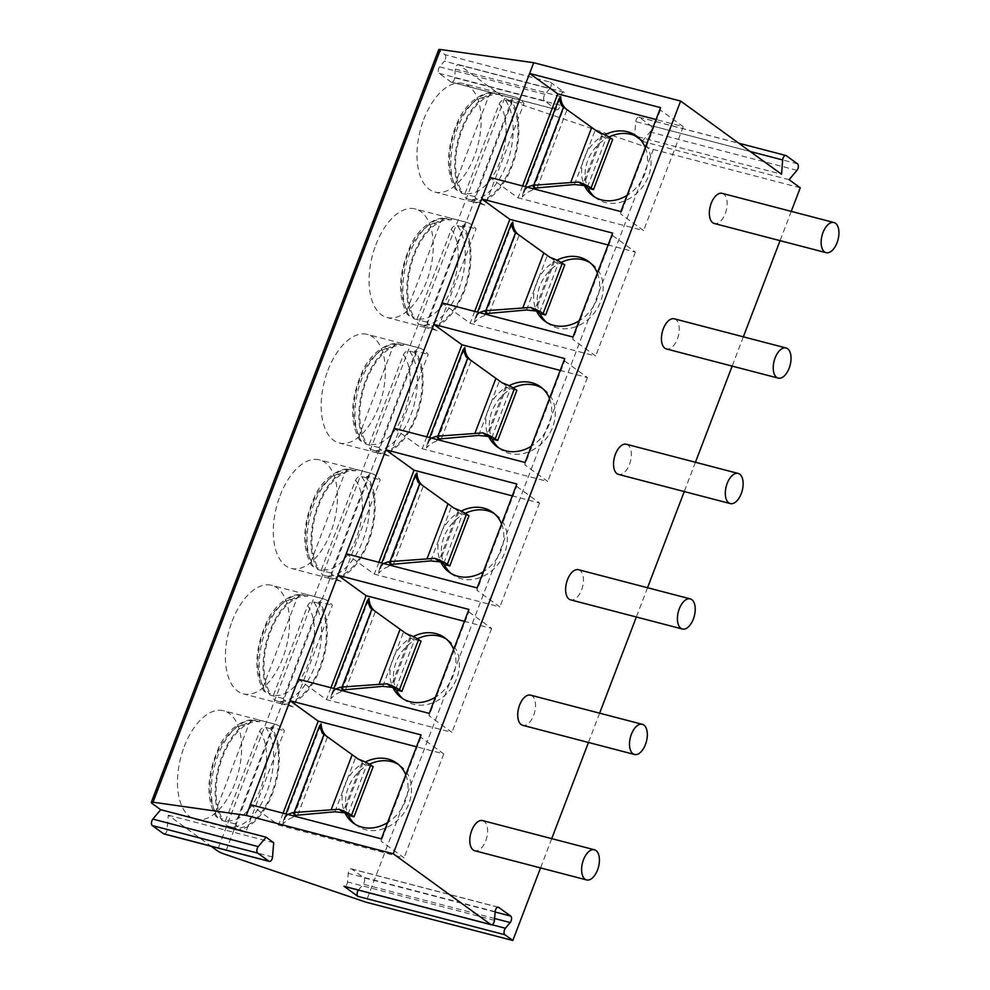 <?xml version="1.0" encoding="UTF-8"?>
<svg xmlns="http://www.w3.org/2000/svg" width="990" height="990" viewBox="0 0 990 990"><rect width="100%" height="100%" fill="white"/><g stroke="black" fill="none" stroke-linecap="round" stroke-linejoin="round"><path stroke-width="0.74" stroke-dasharray="4.95 3.71" d="M550.316 82.17L564.325 92.33A3.898 2.067 104.6 0 0 563.941 92.144A3.898 2.067 104.6 0 0 560.748 96.599L560.043 105.237A3.898 2.067 104.6 0 1 556.85 109.704L451.452 82.195A3.898 2.067 -75.4 0 1 451.069 82.009L439.09 73.322A3.898 2.067 -75.4 0 1 439.622 66.837L444.386 61.145L549.784 88.654A3.898 2.067 104.6 0 0 550.316 82.17L444.918 54.66L439.597 50.799A7.784 1.337 20.9 0 1 438.706 49.698M800.254 187.791L653.326 149.453L512.177 101.5A7.784 1.337 20.9 0 1 504.714 98.022L458.927 64.82A3.898 2.067 -75.4 0 0 458.543 64.635A3.898 2.067 -75.4 0 0 455.351 69.102L454.645 77.74A3.898 2.067 -75.4 0 1 451.452 82.195M789.104 179.71L642.188 141.372L634.627 135.89L781.543 174.228M549.784 88.654L545.02 94.347A3.898 2.067 104.6 0 0 544.488 100.832L556.467 109.519A3.898 2.067 104.6 0 0 556.85 109.704M444.918 54.66A3.898 2.067 -75.4 0 1 444.386 61.145M163.956 833.939A3.898 2.067 104.6 0 0 167.149 829.459L168.275 815.191L211.08 846.227M184.227 746.658A56.084 29.762 -75.4 0 1 223.715 710.758A56.084 29.762 -75.4 0 1 234.89 783.399A56.084 29.762 -75.4 0 1 195.389 819.299A56.084 29.762 -75.4 0 1 184.227 746.658M232.13 621.213A56.084 29.762 -75.4 0 1 271.619 585.313A56.084 29.762 -75.4 0 1 282.793 657.954A56.084 29.762 -75.4 0 1 243.292 693.841A56.084 29.762 -75.4 0 1 232.13 621.213M280.034 495.767A56.084 29.762 -75.4 0 1 319.522 459.867A56.084 29.762 -75.4 0 1 330.697 532.496A56.084 29.762 -75.4 0 1 291.196 568.396A56.084 29.762 -75.4 0 1 280.034 495.767M327.938 370.31A56.084 29.762 -75.4 0 1 367.426 334.41A56.084 29.762 -75.4 0 1 378.601 407.051A56.084 29.762 -75.4 0 1 339.112 442.951A56.084 29.762 -75.4 0 1 327.938 370.31M375.841 244.864A56.084 29.762 -75.4 0 1 415.33 208.964A56.084 29.762 -75.4 0 1 426.504 281.593A56.084 29.762 -75.4 0 1 387.016 317.493A56.084 29.762 -75.4 0 1 375.841 244.864M423.745 119.406A56.084 29.762 -75.4 0 1 463.233 83.507A56.084 29.762 -75.4 0 1 474.408 156.148A56.084 29.762 -75.4 0 1 434.919 192.048A56.084 29.762 -75.4 0 1 423.745 119.406M522.596 185.947L518.055 197.827L489.914 177.42M660.565 107.638L660.404 110.051L683.273 126.633L656.024 119.518M620.866 211.588L620.718 214.001L643.587 230.583L518.055 197.827M660.404 110.051L620.718 214.001M791.245 211.377L780.071 240.657M743.341 336.823L732.154 366.114M695.438 462.281L684.251 491.56M647.534 587.726L636.347 617.005M599.631 713.184L588.444 742.463M551.727 838.629L540.54 867.908M482.662 820.611A15.58 8.267 -75.4 0 1 485.756 840.782A15.58 8.267 -75.4 0 1 474.792 850.757M530.566 695.153A15.58 8.267 -75.4 0 1 533.672 715.337A15.58 8.267 -75.4 0 1 522.695 725.299M578.469 569.708A15.58 8.267 -75.4 0 1 581.576 589.879A15.58 8.267 -75.4 0 1 570.599 599.853M626.373 444.25A15.58 8.267 -75.4 0 1 629.479 464.434A15.58 8.267 -75.4 0 1 618.503 474.408M674.277 318.805A15.58 8.267 -75.4 0 1 677.383 338.976A15.58 8.267 -75.4 0 1 666.406 348.95M722.18 193.347A15.58 8.267 -75.4 0 1 725.286 213.531A15.58 8.267 -75.4 0 1 714.322 223.505M358.355 890.084A3.898 2.067 -75.4 0 1 358.479 889.911L363.256 884.219A3.898 2.067 104.6 0 0 363.775 877.734L351.796 869.059A3.898 2.067 104.6 0 0 351.413 868.874A3.898 2.067 104.6 0 0 348.22 873.329L347.515 881.966A3.898 2.067 -75.4 0 1 344.334 886.421M273.673 842.7L168.275 815.191M653.326 149.453L365.904 902.162M642.188 141.372L650.059 131.979A3.898 2.067 104.6 0 0 650.579 125.495L639.33 117.327A3.898 2.067 104.6 0 0 638.946 117.142A3.898 2.067 104.6 0 0 635.753 121.622L634.627 135.89M381.336 838.839L381.187 841.252L404.056 857.835L278.537 825.078L250.383 804.672M283.066 813.198L278.537 825.078M421.035 734.902L420.886 737.303L443.755 753.885L416.493 746.782M420.886 737.303L381.187 841.252M443.755 753.885L404.056 857.835M294.005 816.057L324.658 734.345M292.941 817.406A20.939 17.375 -54.1 0 0 282.818 824.225L321.144 723.863M342.936 812.518L343.839 810.154A37.001 30.702 -54.1 0 0 344.433 811.701L362.897 763.364A37.001 30.702 -54.1 0 0 361.338 764.342A37.001 30.702 -54.1 0 0 343.839 810.154L362.241 761.978L364.097 762.671A37.001 30.702 125.9 0 1 365.31 762.028M405.776 774.848A37.001 30.702 125.9 0 1 387.523 822.64M325.524 735.496L362.241 761.978M355.125 824.262A37.001 30.702 -54.1 0 0 356.833 825.611A37.001 30.702 -54.1 0 0 403.413 813.681A37.001 30.702 -54.1 0 0 400.269 765.703A37.001 30.702 -54.1 0 0 398.463 764.503M369.505 764.243A37.001 30.702 -54.1 0 0 367.624 765.221L364.097 762.671M344.433 811.701L347.948 814.25A37.001 30.702 125.9 0 1 366.411 765.913L362.897 763.364M367.624 765.221L373.156 766.656M347.948 814.25L366.411 765.913M282.818 824.225L283.598 820.017L287.818 814.436M326.279 736.053L322.703 733.454M362.662 762.288L358.219 759.07M429.252 713.394L429.091 715.795L451.96 732.377L326.44 699.621L298.299 679.214M468.938 609.444L468.79 611.857L429.091 715.795M468.79 611.857L491.659 628.44L464.397 621.324M491.659 628.44L451.96 732.377M330.982 687.741L326.44 699.621M341.921 690.599L372.562 608.9M340.845 691.948A20.939 17.375 -54.1 0 0 330.722 698.779L369.047 598.418M390.84 687.072L391.743 684.709A37.001 30.702 -54.1 0 0 392.337 686.256L410.8 637.907A37.001 30.702 -54.1 0 0 409.241 638.896A37.001 30.702 -54.1 0 0 391.743 684.709L410.145 636.533L412.013 637.213A37.001 30.702 125.9 0 1 413.214 636.57M453.68 649.403A37.001 30.702 125.9 0 1 435.427 697.195M373.428 610.038L410.145 636.533M403.029 698.816A37.001 30.702 -54.1 0 0 404.737 700.165A37.001 30.702 -54.1 0 0 451.316 688.236A37.001 30.702 -54.1 0 0 448.185 640.258A37.001 30.702 -54.1 0 0 446.366 639.057M417.409 638.785A37.001 30.702 -54.1 0 0 415.528 639.763L412.013 637.213M392.337 686.256L395.851 688.805A37.001 30.702 125.9 0 1 414.315 640.456L410.8 637.907M415.528 639.763L421.059 641.211M395.851 688.805L414.315 640.456M330.722 698.779L331.502 694.559L335.721 688.978M374.183 610.595L370.607 608.009M410.565 636.842L406.123 633.612M477.155 587.936L476.994 590.349L499.863 606.932L374.344 574.175L346.203 553.769M516.842 483.999L516.693 486.399L476.994 590.349M516.693 486.399L539.562 502.982L512.313 495.879M539.562 502.982L499.863 606.932M378.885 562.295L374.344 574.175M389.825 565.154L420.465 483.442M388.748 566.503A20.939 17.375 -54.1 0 0 378.625 573.321L416.951 472.96M438.743 561.615L439.647 559.251A37.001 30.702 -54.1 0 0 440.241 560.798L458.704 512.461A37.001 30.702 -54.1 0 0 457.145 513.439A37.001 30.702 -54.1 0 0 439.647 559.251L458.048 511.075L459.917 511.768A37.001 30.702 125.9 0 1 461.117 511.125M501.584 523.945A37.001 30.702 125.9 0 1 483.33 571.75M421.332 484.593L458.048 511.075M450.933 573.359A37.001 30.702 -54.1 0 0 452.64 574.707A37.001 30.702 -54.1 0 0 499.22 562.778A37.001 30.702 -54.1 0 0 496.089 514.8A37.001 30.702 -54.1 0 0 494.27 513.6M465.325 513.34A37.001 30.702 -54.1 0 0 463.431 514.317L459.917 511.768M440.241 560.798L443.768 563.347A37.001 30.702 125.9 0 1 462.219 515.01L458.704 512.461M463.431 514.317L468.963 515.753M443.768 563.347L462.219 515.01M378.625 573.321L379.405 569.114L383.625 563.533M422.087 485.15L418.51 482.563M458.469 511.385L454.026 508.167M525.059 462.491L524.898 464.904L547.767 481.486L422.247 448.73L394.107 428.311M564.745 358.541L564.597 360.954L524.898 464.904M564.597 360.954L587.466 377.536L560.216 370.421M587.466 377.536L547.767 481.486M426.789 436.85L422.247 448.73M437.729 439.696L468.369 357.996M436.652 441.045A20.939 17.375 -54.1 0 0 426.529 447.876L464.854 347.515M486.647 436.169L487.55 433.806A37.001 30.702 -54.1 0 0 488.144 435.353L506.608 387.003A37.001 30.702 -54.1 0 0 505.049 387.993A37.001 30.702 -54.1 0 0 487.55 433.806L505.952 385.63L507.821 386.31A37.001 30.702 125.9 0 1 509.021 385.679M549.487 398.5A37.001 30.702 125.9 0 1 531.246 446.292M469.235 359.135L505.952 385.63M498.849 447.913A37.001 30.702 -54.1 0 0 500.544 449.262A37.001 30.702 -54.1 0 0 547.124 437.332A37.001 30.702 -54.1 0 0 543.993 389.355A37.001 30.702 -54.1 0 0 542.173 388.154M513.228 387.882A37.001 30.702 -54.1 0 0 511.335 388.86L507.821 386.31M488.144 435.353L491.671 437.902A37.001 30.702 125.9 0 1 510.122 389.565L506.608 387.003M511.335 388.86L516.867 390.308M491.671 437.902L510.122 389.553M426.529 447.876L427.309 443.656L431.529 438.087M469.99 359.692L466.426 357.105M506.385 385.939L501.93 382.709M572.962 337.033L572.814 339.446L595.671 356.029L470.151 323.272L442.01 302.866M612.649 233.096L612.501 235.496L572.814 339.446M612.501 235.496L635.37 252.079L608.12 244.976M635.37 252.079L595.671 356.029M474.693 311.392L470.151 323.272M485.632 314.251L516.285 232.539M484.568 315.6A20.939 17.375 -54.1 0 0 474.433 322.418L512.758 222.057M534.563 310.712L535.454 308.36A37.001 30.702 -54.1 0 0 536.048 309.895L554.511 261.558A37.001 30.702 -54.1 0 0 552.952 262.536A37.001 30.702 -54.1 0 0 535.454 308.36L553.856 260.172L555.724 260.865A37.001 30.702 125.9 0 1 556.937 260.221M597.391 273.054A37.001 30.702 125.9 0 1 579.15 320.847M517.139 233.69L553.856 260.172M546.752 322.455A37.001 30.702 -54.1 0 0 548.448 323.804A37.001 30.702 -54.1 0 0 595.027 311.887A37.001 30.702 -54.1 0 0 591.896 263.897A37.001 30.702 -54.1 0 0 590.077 262.697M561.132 262.437A37.001 30.702 -54.1 0 0 559.239 263.414L555.724 260.865M536.048 309.895L539.575 312.456A37.001 30.702 125.9 0 1 558.038 264.107L554.511 261.558M559.239 263.414L564.77 264.862M539.575 312.456L558.026 264.107M474.433 322.418L475.225 318.211L479.432 312.63M517.894 234.246L514.33 231.66M554.289 260.481L549.846 257.264M683.273 126.633L643.587 230.583M533.536 188.793L564.189 107.093M532.471 190.154A20.939 17.375 -54.1 0 0 522.349 196.973L560.662 96.612M582.466 185.266L583.357 182.903A37.001 30.702 -54.1 0 0 583.964 184.449L602.415 136.1A37.001 30.702 -54.1 0 0 600.856 137.09A37.001 30.702 -54.1 0 0 583.357 182.903L601.759 134.727L603.628 135.407A37.001 30.702 125.9 0 1 604.841 134.776M645.307 147.597A37.001 30.702 125.9 0 1 627.054 195.389M565.043 108.232L601.759 134.727M594.656 197.01A37.001 30.702 -54.1 0 0 596.364 198.359A37.001 30.702 -54.1 0 0 642.943 186.429A37.001 30.702 -54.1 0 0 639.8 138.452A37.001 30.702 -54.1 0 0 637.981 137.251M609.036 136.991A37.001 30.702 -54.1 0 0 607.142 137.957L603.628 135.407M583.964 184.449L587.478 186.999A37.001 30.702 125.9 0 1 605.942 138.662L602.415 136.1M607.142 137.957L612.674 139.404M587.478 186.999L605.942 138.662M522.349 196.973L523.128 192.753L527.336 187.184M565.797 108.789L562.233 106.202M602.192 135.036L597.75 131.819M260.221 720.336L259.652 721.821A54.524 28.945 104.6 0 0 222.626 757.016A54.524 28.945 104.6 0 0 222.552 818.99L221.983 820.475A56.084 29.762 104.6 0 1 221.933 756.496A56.084 29.762 -75.4 0 1 260.221 720.336L273.624 723.838A56.084 29.762 -75.4 0 1 274.812 724.098A56.084 29.762 -75.4 0 1 284.464 730.731L245.644 832.392A56.084 29.762 -75.4 0 1 235.385 823.965L273.624 723.838M271.062 727.229L270.505 728.69A54.524 28.945 104.6 0 1 272.126 792.111A54.524 28.945 104.6 0 1 233.492 827.628A54.524 28.945 104.6 0 1 232.799 827.43L232.242 828.89A56.084 29.762 104.6 0 0 233.096 829.137A56.084 29.762 104.6 0 0 272.584 793.238A56.084 29.762 -75.4 0 0 271.062 727.229L284.464 730.731M259.652 721.821L254.517 720.497C245.867 717.317 225.844 729.16 217.924 749.591C208.68 771.26 204.497 795.564 215.672 816.218L217.738 817.74L222.552 818.99M217.738 817.74A54.524 28.945 104.6 0 1 217.825 755.754A54.524 28.945 104.6 0 1 254.851 720.559C252.264 720.163 250.26 721.401 248.849 724.309L215.436 811.825L215.672 816.218M221.983 820.475L235.385 823.965M270.505 728.69L265.704 727.427C263.093 727.044 261.113 728.256 259.739 731.09L225.658 820.351C224.804 823.334 225.584 825.276 227.997 826.18L228.678 826.378A54.524 28.945 104.6 0 0 267.312 790.849A54.524 28.945 104.6 0 0 265.704 727.427M232.799 827.43L227.997 826.18A54.524 28.945 104.6 0 0 228.678 826.378L233.492 827.628M232.242 828.89L245.644 832.392M308.125 594.891L307.556 596.364A54.524 28.945 104.6 0 0 270.542 631.558A54.524 28.945 104.6 0 0 270.456 693.545L269.886 695.017A56.084 29.762 104.6 0 1 269.837 631.051A56.084 29.762 -75.4 0 1 308.125 594.891L321.527 598.381A56.084 29.762 -75.4 0 1 322.728 598.653A56.084 29.762 -75.4 0 1 332.368 605.274L293.547 706.934A56.084 29.762 -75.4 0 1 283.288 698.519L321.527 598.381M318.966 601.784L318.421 603.232A54.524 28.945 104.6 0 1 320.03 666.654A54.524 28.945 104.6 0 1 281.395 702.182A54.524 28.945 104.6 0 1 280.702 701.984L280.145 703.445A56.084 29.762 104.6 0 0 280.999 703.692A56.084 29.762 104.6 0 0 320.5 667.792A56.084 29.762 -75.4 0 0 318.966 601.784L332.368 605.274M269.886 695.017L283.288 698.519M307.556 596.364L302.433 595.039C293.77 591.859 273.747 603.714 265.827 624.146C256.583 645.814 252.401 670.106 263.575 690.773L265.642 692.282L270.456 693.545M265.642 692.282A54.524 28.945 104.6 0 1 265.728 630.308A54.524 28.945 104.6 0 1 302.754 595.114C300.168 594.705 298.176 595.955 296.752 598.863L263.34 686.379L263.575 690.773M280.145 703.445L293.547 706.934M280.702 701.984L276.594 700.92A54.524 28.945 104.6 0 0 315.216 665.404A54.524 28.945 104.6 0 0 313.607 601.982C310.996 601.586 309.016 602.811 307.642 605.645L273.562 694.906C272.708 697.876 273.488 699.819 275.901 700.722A54.524 28.945 104.6 0 0 276.594 700.92L281.395 702.182M318.421 603.232L313.607 601.982M356.029 469.433L355.46 470.918A54.524 28.945 104.6 0 0 318.446 506.113A54.524 28.945 104.6 0 0 318.359 568.087L317.79 569.572A56.084 29.762 104.6 0 1 317.74 505.605A56.084 29.762 -75.4 0 1 356.029 469.433L369.431 472.935A56.084 29.762 -75.4 0 1 370.631 473.195A56.084 29.762 -75.4 0 1 380.271 479.828L341.451 581.489A56.084 29.762 -75.4 0 1 331.192 573.062L369.431 472.935M366.882 476.326L366.325 477.786A54.524 28.945 104.6 0 1 367.933 541.208A54.524 28.945 104.6 0 1 329.299 576.725A54.524 28.945 104.6 0 1 328.618 576.527L328.061 577.987A56.084 29.762 104.6 0 0 328.903 578.234A56.084 29.762 104.6 0 0 368.404 542.334A56.084 29.762 -75.4 0 0 366.882 476.326L380.271 479.828M317.79 569.572L331.192 573.062M355.46 470.918L350.336 469.594C341.674 466.414 321.651 478.257 313.731 498.688C304.487 520.356 300.317 544.661 311.479 565.315L313.545 566.837L318.359 568.087M313.545 566.837A54.524 28.945 104.6 0 1 313.632 504.851A54.524 28.945 104.6 0 1 350.658 469.668C348.072 469.26 346.079 470.51 344.656 473.406L311.244 560.922L311.479 565.315M328.061 577.987L341.451 581.489M328.618 576.527L324.497 575.475A54.524 28.945 104.6 0 0 363.12 539.946A54.524 28.945 104.6 0 0 361.511 476.524C358.9 476.141 356.92 477.353 355.546 480.187L321.465 569.448C320.624 572.43 321.404 574.373 323.804 575.277A54.524 28.945 104.6 0 0 324.497 575.475L329.299 576.725M366.325 477.786L361.511 476.524M403.932 343.988L403.375 345.473A54.524 28.945 104.6 0 0 366.35 380.655A54.524 28.945 104.6 0 0 366.263 442.641L365.694 444.114A56.084 29.762 104.6 0 1 365.644 380.148A56.084 29.762 -75.4 0 1 403.932 343.988L417.335 347.478A56.084 29.762 -75.4 0 1 418.535 347.75A56.084 29.762 -75.4 0 1 428.175 354.371L389.355 456.031A56.084 29.762 -75.4 0 1 379.096 447.616L417.335 347.478M414.785 350.881L414.228 352.329A54.524 28.945 104.6 0 1 415.837 415.75A54.524 28.945 104.6 0 1 377.202 451.279A54.524 28.945 104.6 0 1 376.522 451.081L375.965 452.541A56.084 29.762 104.6 0 0 376.806 452.789A56.084 29.762 104.6 0 0 416.307 416.889A56.084 29.762 -75.4 0 0 414.785 350.881L428.175 354.371M365.694 444.114L379.096 447.616M403.375 345.473L398.24 344.136C389.59 340.956 369.555 352.811 361.647 373.242C352.39 394.911 348.22 419.203 359.395 439.869L361.461 441.392L366.263 442.641M361.461 441.392A54.524 28.945 104.6 0 1 361.536 379.405A54.524 28.945 104.6 0 1 398.562 344.211C395.975 343.802 393.983 345.052 392.572 347.96L359.147 435.476L359.395 439.869M375.965 452.541L389.355 456.031M376.522 451.081L372.401 450.029A54.524 28.945 104.6 0 0 411.023 414.501A54.524 28.945 104.6 0 0 409.414 351.079C406.816 350.683 404.823 351.908 403.45 354.742L369.369 444.003C368.528 446.973 369.307 448.916 371.708 449.831A54.524 28.945 104.6 0 0 372.401 450.029L377.202 451.279M414.228 352.329L409.414 351.079M451.836 218.542L451.279 220.015A54.524 28.945 104.6 0 0 414.253 255.21A54.524 28.945 104.6 0 0 414.167 317.196L413.61 318.669A56.084 29.762 104.6 0 1 413.548 254.702A56.084 29.762 -75.4 0 1 451.836 218.542L465.238 222.032A56.084 29.762 -75.4 0 1 466.439 222.292A56.084 29.762 -75.4 0 1 476.079 228.925L437.258 330.586A56.084 29.762 -75.4 0 1 426.999 322.171L465.238 222.032M462.689 225.423L462.132 226.883A54.524 28.945 104.6 0 1 463.741 290.305A54.524 28.945 104.6 0 1 425.106 325.821A54.524 28.945 104.6 0 1 424.425 325.636L423.868 327.084A56.084 29.762 104.6 0 0 424.722 327.331A56.084 29.762 104.6 0 0 464.211 291.431A56.084 29.762 -75.4 0 0 462.689 225.423L476.079 228.925M413.61 318.669L426.999 322.171M451.279 220.015L446.144 218.691C437.493 215.511 417.471 227.353 409.551 247.785C400.307 269.453 396.124 293.758 407.298 314.412L409.365 315.934L414.167 317.196M409.365 315.934A54.524 28.945 104.6 0 1 409.439 253.96A54.524 28.945 104.6 0 1 446.465 218.765C443.879 218.357 441.887 219.607 440.476 222.503L407.051 310.019L407.298 314.412M423.868 327.084L437.258 330.586M424.425 325.636L420.305 324.571A54.524 28.945 104.6 0 0 458.927 289.043A54.524 28.945 104.6 0 0 457.318 225.633C454.719 225.237 452.727 226.463 451.353 229.284L417.273 318.545C416.431 321.527 417.211 323.47 419.611 324.374A54.524 28.945 104.6 0 0 420.305 324.571L425.106 325.821M462.132 226.883L457.318 225.633M499.74 93.085L499.183 94.57A54.524 28.945 104.6 0 0 462.157 129.764A54.524 28.945 104.6 0 0 462.07 191.738L461.513 193.223A56.084 29.762 104.6 0 1 461.451 129.244A56.084 29.762 -75.4 0 1 499.74 93.085L513.142 96.587A56.084 29.762 -75.4 0 1 514.342 96.847A56.084 29.762 -75.4 0 1 523.995 103.467L485.174 205.128A56.084 29.762 -75.4 0 1 474.903 196.713L513.142 96.587M510.593 99.978L510.036 101.438A54.524 28.945 104.6 0 1 511.644 164.847A54.524 28.945 104.6 0 1 473.022 200.376A54.524 28.945 104.6 0 1 472.329 200.178L471.772 201.638A56.084 29.762 104.6 0 0 472.626 201.886A56.084 29.762 104.6 0 0 512.115 165.986A56.084 29.762 -75.4 0 0 510.593 99.978L523.995 103.467M461.513 193.223L474.903 196.713M499.183 94.57L494.047 93.246C485.397 90.053 465.374 101.908 457.454 122.339C448.21 144.008 444.027 168.3 455.202 188.966L457.269 190.488L462.07 191.738M457.269 190.488A54.524 28.945 104.6 0 1 457.343 128.502A54.524 28.945 104.6 0 1 494.369 93.308C491.795 92.899 489.79 94.149 488.379 97.057L454.954 184.573L455.202 188.966M471.772 201.638L485.174 205.128M472.329 200.178L468.208 199.126A54.524 28.945 104.6 0 0 506.843 163.597A54.524 28.945 104.6 0 0 505.222 100.176C502.623 99.78 500.631 101.005 499.269 103.839L465.176 193.1C464.335 196.07 465.114 198.012 467.515 198.928A54.524 28.945 104.6 0 0 468.208 199.126L473.022 200.376M510.036 101.438L505.222 100.176M564.325 92.33L458.927 64.82M439.597 50.799L152.163 803.509M504.714 98.022L217.28 850.732M451.069 82.009L556.467 109.519M439.09 73.322L544.488 100.832M454.645 77.74L560.043 105.237M455.351 69.102L560.748 96.599M439.622 66.837L545.02 94.347M491.919 924.734L358.479 889.911M494.443 920.304L347.515 881.966M495.149 911.666L348.22 873.329M497.908 907.187L351.796 869.059M495.124 912.013L363.775 877.734M494.592 918.497L363.256 884.219M512.177 101.5L224.742 854.209M272.547 856.969L167.149 829.459M750.173 151.482L635.753 121.622M796.975 170.317L650.059 131.979M797.507 163.833L650.579 125.495M786.246 155.678L639.33 117.327M297.681 815.055L327.504 736.931M334.88 811.8L355.707 757.263M345.584 689.609L375.408 611.486M382.784 686.342L403.611 631.818M393.488 564.152L423.312 486.028M430.7 560.897L451.514 506.36M441.392 438.706L471.228 360.583M478.603 435.439L499.418 380.915M489.295 313.261L519.131 235.137M526.507 309.994L547.322 255.457M537.199 187.803L567.035 109.68M574.41 184.536L595.238 130.012M215.436 811.825A49.463 26.247 -75.4 0 1 215.956 756.335A49.463 26.247 -75.4 0 1 248.849 724.309M259.739 731.09A49.463 26.247 -75.4 0 1 260.642 788.733A49.463 26.247 -75.4 0 1 225.658 820.351M263.34 686.379A49.463 26.247 -75.4 0 1 263.86 630.878A49.463 26.247 -75.4 0 1 296.752 598.863M307.642 605.645A49.463 26.247 -75.4 0 1 308.546 663.288A49.463 26.247 -75.4 0 1 273.562 694.906M311.244 560.922A49.463 26.247 -75.4 0 1 311.763 505.432A49.463 26.247 -75.4 0 1 344.656 473.406M355.546 480.187A49.463 26.247 -75.4 0 1 356.45 537.83A49.463 26.247 -75.4 0 1 321.465 569.448M359.147 435.476A49.463 26.247 -75.4 0 1 359.679 379.974A49.463 26.247 -75.4 0 1 392.572 347.96M403.45 354.742A49.463 26.247 -75.4 0 1 404.353 412.385A49.463 26.247 -75.4 0 1 369.369 444.003M407.051 310.019A49.463 26.247 -75.4 0 1 407.583 254.529A49.463 26.247 -75.4 0 1 440.476 222.503M451.353 229.284A49.463 26.247 -75.4 0 1 452.257 286.927A49.463 26.247 -75.4 0 1 417.273 318.545M454.954 184.573A49.463 26.247 -75.4 0 1 455.487 129.084A49.463 26.247 -75.4 0 1 488.379 97.057M499.269 103.839A49.463 26.247 -75.4 0 1 500.16 161.481A49.463 26.247 -75.4 0 1 465.176 193.1M563.941 92.144L458.543 64.635M351.413 868.874L498.341 907.211M638.946 117.142L738.738 143.191M293.003 817.233L324.671 734.295M400.269 765.703L396.755 763.154M356.833 825.611L353.319 823.061M283.598 820.017L285.924 813.941M325.945 735.818L322.344 733.206M340.907 691.787L372.574 608.85M448.185 640.258L444.659 637.709M404.737 700.165L401.222 697.616M331.502 694.559L333.828 688.483M373.849 610.372L370.248 607.749M388.81 566.33L420.478 483.392M496.089 514.8L492.562 512.251M452.64 574.707L449.126 572.158M379.405 569.114L381.732 563.038M421.765 484.914L418.151 482.303M436.714 440.884L468.381 357.947M543.993 389.355L540.466 386.805M500.544 449.262L497.029 446.713M427.309 443.656L429.635 437.592M469.668 359.469L466.055 356.846M484.617 315.426L516.285 232.489M591.896 263.897L588.382 261.348M548.448 323.804L544.933 321.255M475.225 318.211L477.539 312.135M517.572 234.024L513.958 231.4M532.521 189.981L564.189 107.044M639.8 138.452L636.285 135.902M596.364 198.359L592.837 195.81M523.128 192.753L525.442 186.689M565.476 108.566L561.862 105.955M274.812 724.098L223.715 710.758M233.096 829.137L195.389 819.299M322.728 598.653L271.619 585.313M280.999 703.692L243.292 693.841M370.631 473.195L319.522 459.867M328.903 578.234L291.196 568.396M418.535 347.75L367.426 334.41M376.806 452.789L339.112 442.951M466.439 222.292L415.33 208.964M424.722 327.331L387.016 317.493M514.342 96.847L463.233 83.507M472.626 201.886L434.919 192.048"/><path stroke-width="1.49" d="M738.738 143.191L785.862 155.492A3.898 2.067 104.6 0 1 786.246 155.678L797.507 163.833A3.898 2.067 104.6 0 1 796.975 170.317L789.104 179.71L800.254 187.791L791.245 211.377M266.112 837.206L258.242 846.611A3.898 2.067 104.6 0 0 257.709 853.095L268.971 861.251A3.898 2.067 104.6 0 0 269.354 861.436A3.898 2.067 104.6 0 0 272.547 856.969L273.673 842.7L266.112 837.206L160.714 809.709L152.163 803.509A7.784 1.337 20.9 0 1 151.272 802.395L438.706 49.698A7.784 1.337 20.9 0 1 440.463 49.5L533.709 62.717L680.637 101.054L781.543 174.228L782.669 159.959L750.173 151.482M160.714 809.709L152.844 819.101A3.898 2.067 104.6 0 0 152.311 825.586L163.573 833.753A3.898 2.067 104.6 0 0 163.956 833.939L269.354 861.436M540.54 867.908L512.82 940.5L365.904 902.162L224.742 854.209A7.784 1.337 20.9 0 1 217.28 850.732L211.08 846.227M151.272 802.395A7.784 1.337 20.9 0 1 153.029 802.209L246.287 815.426L393.203 853.764L490.867 924.573A3.898 2.067 104.6 0 0 491.25 924.759A3.898 2.067 104.6 0 0 494.443 920.304L495.149 911.666A3.898 2.067 104.6 0 1 498.341 907.211A3.898 2.067 104.6 0 1 498.725 907.397L497.908 907.187M489.914 177.42L529.613 73.47L660.565 107.638L620.866 211.588L489.914 177.42L481.697 198.916L612.649 233.096L572.962 337.033L442.01 302.866L481.697 198.916L509.85 219.335L474.693 311.392M442.01 302.866L433.793 324.374L564.745 358.541L525.059 462.491L394.107 428.311L433.793 324.374L461.946 344.78L426.789 436.85M394.107 428.311L385.89 449.819L516.842 483.999L477.155 587.936L346.203 553.769L385.89 449.819L414.043 470.225L378.885 562.295M346.203 553.769L337.986 575.277L468.938 609.444L429.252 713.394L298.299 679.214L337.986 575.277L366.127 595.683L330.982 687.741M298.299 679.214L290.082 700.722L421.035 734.902L381.336 838.839L250.383 804.672L290.082 700.722L318.223 721.128L283.066 813.198M250.383 804.672L246.287 815.426M533.709 62.717L529.613 73.47L557.754 93.877L522.596 185.947M656.024 119.518L557.754 93.877M680.637 101.054L393.203 853.764M498.725 907.397L510.704 916.084A3.898 2.067 104.6 0 1 510.172 922.556L505.407 928.261A3.898 2.067 104.6 0 0 504.875 934.733L512.82 940.5M785.862 155.492A3.898 2.067 104.6 0 0 782.669 159.959M780.071 240.657L743.341 336.823M732.154 366.114L695.438 462.281M684.251 491.56L647.534 587.726M636.347 617.005L599.631 713.184M588.444 742.463L551.727 838.629M471.686 830.573A15.58 8.267 -75.4 0 1 482.662 820.611L594.446 849.779A15.58 8.267 -75.4 0 1 597.552 869.95A15.58 8.267 104.6 0 1 586.575 879.924L474.792 850.757A15.58 8.267 -75.4 0 1 471.686 830.573M519.589 705.127A15.58 8.267 -75.4 0 1 530.566 695.153L642.349 724.321A15.58 8.267 -75.4 0 1 645.455 744.505A15.58 8.267 104.6 0 1 634.479 754.479L522.695 725.299A15.58 8.267 -75.4 0 1 519.589 705.127M567.493 579.682A15.58 8.267 -75.4 0 1 578.469 569.708L690.253 598.876A15.58 8.267 -75.4 0 1 693.359 619.047A15.58 8.267 104.6 0 1 682.395 629.021L570.599 599.853A15.58 8.267 -75.4 0 1 567.493 579.682M615.409 454.224A15.58 8.267 -75.4 0 1 626.373 444.25L738.156 473.43A15.58 8.267 -75.4 0 1 741.263 493.602A15.58 8.267 104.6 0 1 730.298 503.576L618.503 474.408A15.58 8.267 -75.4 0 1 615.409 454.224M663.312 328.779A15.58 8.267 -75.4 0 1 674.277 318.805L786.072 347.973A15.58 8.267 -75.4 0 1 789.166 368.156A15.58 8.267 104.6 0 1 778.202 378.118L666.406 348.95A15.58 8.267 -75.4 0 1 663.312 328.779M711.216 203.321A15.58 8.267 -75.4 0 1 722.18 193.347L833.976 222.527A15.58 8.267 -75.4 0 1 837.07 242.699A15.58 8.267 104.6 0 1 826.106 252.673L714.322 223.505A15.58 8.267 -75.4 0 1 711.216 203.321M491.25 924.759L344.334 886.421A3.898 2.067 -75.4 0 1 343.938 886.236L357.947 896.396A3.898 2.067 -75.4 0 1 358.355 890.084M586.575 879.924A15.58 8.267 104.6 0 1 583.481 859.753A15.58 8.267 -75.4 0 1 594.446 849.779M634.479 754.479A15.58 8.267 104.6 0 1 631.385 734.295A15.58 8.267 -75.4 0 1 642.349 724.321M682.395 629.021A15.58 8.267 104.6 0 1 679.288 608.85A15.58 8.267 -75.4 0 1 690.253 598.876M730.298 503.576A15.58 8.267 104.6 0 1 727.192 483.392A15.58 8.267 -75.4 0 1 738.156 473.43M778.202 378.118A15.58 8.267 104.6 0 1 775.096 357.947A15.58 8.267 -75.4 0 1 786.072 347.973M826.106 252.673A15.58 8.267 104.6 0 1 822.999 232.501A15.58 8.267 -75.4 0 1 833.976 222.527M416.493 746.782L318.223 721.128M387.523 822.64A37.001 30.702 125.9 0 1 353.319 823.061A37.001 30.702 125.9 0 1 344.941 812.84L334.88 811.8L296.022 815.29L292.446 812.703L294.154 812.505L323.99 734.382L322.344 733.206L319.51 725.967L321.144 723.863A20.939 17.375 -54.1 0 0 324.695 734.258L326.279 736.053M365.31 762.028A37.001 30.702 125.9 0 1 396.755 763.154A37.001 30.702 125.9 0 1 405.776 774.848M296.022 815.29L294.005 816.057M294.154 812.505L339.063 809.251A15.58 2.673 20.9 0 1 351.549 815.191L353.987 816.837L373.156 766.656L370.718 765.01A15.58 2.673 -159.1 0 0 358.219 759.07L323.99 734.382M343.505 812.468L339.063 809.251M353.987 816.837L348.455 815.401A37.001 30.702 -54.1 0 0 355.125 824.262M398.463 764.503A37.001 30.702 -54.1 0 0 369.505 764.243M348.455 815.401L344.941 812.84M287.818 814.436L292.446 812.703M464.397 621.324L366.127 595.683M435.427 697.195A37.001 30.702 125.9 0 1 401.222 697.616A37.001 30.702 125.9 0 1 392.844 687.394L382.784 686.342L343.926 689.844L340.35 687.246L342.057 687.06L371.894 608.937L370.248 607.749L367.414 600.522L369.047 598.418A20.939 17.375 -54.1 0 0 372.599 608.8L374.183 610.595M413.214 636.57A37.001 30.702 125.9 0 1 444.659 637.709A37.001 30.702 125.9 0 1 453.68 649.403M343.926 689.844L341.921 690.599M342.057 687.06L386.966 683.793A15.58 2.673 20.9 0 1 399.453 689.733L401.891 691.391L421.059 641.211L418.621 639.552A15.58 2.673 -159.1 0 0 406.123 633.612L371.894 608.937M391.409 687.023L386.966 683.793M401.891 691.391L396.359 689.943A37.001 30.702 -54.1 0 0 403.029 698.816M446.366 639.057A37.001 30.702 -54.1 0 0 417.409 638.785M396.359 689.943L392.844 687.394M335.721 688.978L340.35 687.246M512.313 495.879L414.043 470.225M420.465 483.442L422.087 485.15M483.33 571.75A37.001 30.702 125.9 0 1 449.126 572.158A37.001 30.702 125.9 0 1 440.748 561.949L430.7 560.897L391.83 564.387L388.253 561.8L389.961 561.602L419.797 483.479L418.151 482.303L415.317 475.064L416.951 472.96A20.939 17.375 -54.1 0 0 420.503 483.355M461.117 511.125A37.001 30.702 125.9 0 1 492.562 512.251A37.001 30.702 125.9 0 1 501.584 523.945M391.83 564.387L389.825 565.154M389.961 561.602L434.87 558.348A15.58 2.673 20.9 0 1 447.356 564.288L449.794 565.933L468.963 515.753L466.525 514.107A15.58 2.673 -159.1 0 0 454.026 508.167L419.797 483.479M439.312 561.565L434.87 558.348M449.794 565.933L444.275 564.498A37.001 30.702 -54.1 0 0 450.933 573.359M494.27 513.6A37.001 30.702 -54.1 0 0 465.325 513.34M444.275 564.498L440.748 561.949M383.625 563.533L388.253 561.8M560.216 370.421L461.946 344.78M531.246 446.292A37.001 30.702 125.9 0 1 497.029 446.713A37.001 30.702 125.9 0 1 488.652 436.491L478.603 435.439L439.733 438.941L436.157 436.343L437.877 436.157L467.701 358.034L466.055 356.846L463.221 349.618L464.854 347.515A20.939 17.375 -54.1 0 0 468.406 357.897L469.99 359.692M509.021 385.679A37.001 30.702 125.9 0 1 540.466 386.805A37.001 30.702 125.9 0 1 549.487 398.5M439.733 438.941L437.729 439.696M437.877 436.157L482.774 432.89A15.58 2.673 20.9 0 1 495.26 438.83L497.698 440.488L516.867 390.308L514.429 388.649A15.58 2.673 -159.1 0 0 501.93 382.709L467.701 358.034M487.216 436.12L482.774 432.89M497.698 440.488L492.179 439.04A37.001 30.702 -54.1 0 0 498.849 447.913M542.173 388.154A37.001 30.702 -54.1 0 0 513.228 387.882M492.179 439.04L488.652 436.491M431.529 438.087L436.157 436.343M608.12 244.976L509.85 219.335M516.285 232.539L517.894 234.246M579.15 320.847A37.001 30.702 125.9 0 1 544.933 321.255A37.001 30.702 125.9 0 1 536.555 311.046L526.507 309.994L487.637 313.483L484.061 310.897L485.781 310.699L515.604 232.576L513.958 231.4L511.137 224.161L512.758 222.057A20.939 17.375 -54.1 0 0 516.31 232.452M556.937 260.221A37.001 30.702 125.9 0 1 588.382 261.348A37.001 30.702 125.9 0 1 597.391 273.054M487.637 313.483L485.632 314.251M485.781 310.699L530.677 307.445A15.58 2.673 20.9 0 1 543.176 313.385L545.614 315.03L564.77 264.862L562.332 263.204A15.58 2.673 -159.1 0 0 549.846 257.264L515.604 232.576M535.12 310.662L530.677 307.445M545.614 315.03L540.082 313.595A37.001 30.702 -54.1 0 0 546.752 322.455M590.077 262.697A37.001 30.702 -54.1 0 0 561.132 262.437M540.082 313.595L536.555 311.046M479.432 312.63L484.061 310.897M627.054 195.389A37.001 30.702 125.9 0 1 592.837 195.81A37.001 30.702 125.9 0 1 584.471 185.588L574.41 184.536L535.54 188.038L531.976 185.452L533.684 185.254L563.52 107.13L561.862 105.955L559.041 98.715L560.662 96.612A20.939 17.375 -54.1 0 0 564.213 107.007L565.797 108.789M604.841 134.776A37.001 30.702 125.9 0 1 636.285 135.902A37.001 30.702 125.9 0 1 645.307 147.597M535.54 188.038L533.536 188.793M533.684 185.254L578.581 181.999A15.58 2.673 20.9 0 1 591.08 187.927L593.517 189.585L612.674 139.404L610.236 137.746A15.58 2.673 -159.1 0 0 597.75 131.819L563.52 107.13M583.023 185.217L578.581 181.999M593.517 189.585L587.986 188.137A37.001 30.702 -54.1 0 0 594.656 197.01M637.981 137.251A37.001 30.702 -54.1 0 0 609.036 136.991M587.986 188.137L584.471 185.588M527.336 187.184L531.976 185.452M440.463 49.5L153.029 802.209M505.407 928.261L491.919 924.734M357.947 896.396L504.875 934.733M343.938 886.236L490.867 924.573M510.704 916.084L495.124 912.013M510.172 922.556L494.592 918.497M268.971 861.251L163.573 833.753M257.709 853.095L152.311 825.586M258.242 846.611L152.844 819.101M351.549 815.191L370.718 765.01M331.365 809.251L352.193 754.714M399.453 689.733L418.621 639.552M379.269 683.793L400.096 629.269M447.356 564.288L466.525 514.107M427.173 558.348L448 503.811M495.26 438.83L514.429 388.649M475.076 432.89L495.903 378.366M543.176 313.385L562.332 263.204M522.98 307.445L543.807 252.908M591.08 187.927L610.236 137.746M570.896 181.987L591.711 127.463M285.924 813.941L319.51 725.967M333.828 688.483L367.414 600.522M381.732 563.038L415.317 475.064M429.635 437.592L463.221 349.618M477.539 312.135L511.137 224.161M525.442 186.689L559.041 98.715"/></g></svg>
